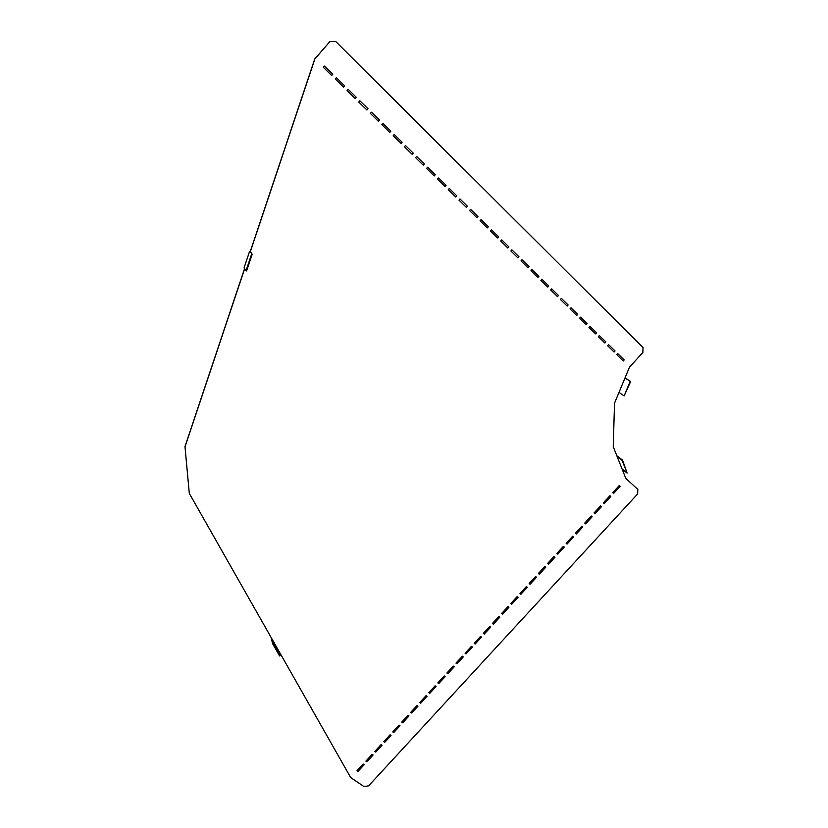 <?xml version="1.0" encoding="UTF-8"?>
<svg xmlns="http://www.w3.org/2000/svg" width="828" height="828" viewBox="0 0 828 828"><rect width="100%" height="100%" fill="white"/><g stroke="black" fill="none" stroke-linecap="round" stroke-linejoin="round"><path stroke-width="1.24" d="M563.371 546.335L556.882 553.383L557.782 554.16L564.261 547.101L563.371 546.335M554.108 556.406L547.629 563.444L548.529 564.21L555.008 557.172L554.108 556.406M544.855 566.466L538.397 573.493L539.297 574.249L545.766 567.232L544.855 566.466M535.623 576.505L529.175 583.523L530.086 584.278L536.534 577.261L535.623 576.505M526.411 586.524L519.974 593.531L520.884 594.287L527.322 587.28L526.411 586.524M517.21 596.533L510.783 603.529L511.694 604.274L518.131 597.278L517.21 596.533M508.03 606.52L501.613 613.496L502.534 614.241L508.951 607.266L508.03 606.52M498.86 616.487L492.453 623.463L493.374 624.198L499.781 617.233L498.86 616.487M480.571 636.38L474.185 643.325L475.117 644.049L481.503 637.115L480.571 636.38M471.453 646.306L465.077 653.24L466.009 653.954L472.384 647.03L471.453 646.306M489.71 626.444L483.314 633.399L484.235 634.134L490.631 627.179L489.71 626.444M462.345 656.2L455.98 663.125L456.921 663.839L463.276 656.925L462.345 656.2M453.258 666.095L446.903 672.998L447.844 673.713L454.189 666.809L453.258 666.095M408.038 715.268L401.735 722.12L402.687 722.813L408.991 715.961L408.038 715.268M399.044 725.059L392.751 731.9L393.714 732.583L399.996 725.742L399.044 725.059M390.06 734.829L383.778 741.65L384.741 742.333L391.013 735.502L390.06 734.829M381.087 744.579L374.825 751.4L375.788 752.072L382.05 745.252L381.087 744.579M444.181 675.958L437.836 682.862L438.778 683.566L445.122 676.673L444.181 675.958M435.124 685.812L428.79 692.705L429.732 693.398L436.066 686.515L435.124 685.812M426.078 695.644L419.755 702.527L420.707 703.22L427.02 696.348L426.078 695.644M417.053 705.466L410.74 712.328L411.692 713.022L417.995 706.16L417.053 705.466M372.145 754.318L365.883 761.118L366.845 761.791L373.107 754.981L372.145 754.318M363.202 764.037L356.961 770.827L357.924 771.489L364.175 764.699L363.202 764.037M619.282 485.518L612.73 492.65L613.61 493.447L620.162 486.326L619.282 485.518M609.925 495.703L603.384 502.813L604.264 503.61L610.805 496.5L609.925 495.703M600.579 505.856L594.049 512.967L594.939 513.753L601.459 506.653L600.579 505.856M591.254 515.999L584.734 523.099L585.624 523.876L592.144 516.796L591.254 515.999M581.939 526.132L575.429 533.211L576.329 533.988L582.829 526.918L581.939 526.132M572.645 536.244L566.145 543.303L567.045 544.079L573.545 537.02L572.645 536.244M343.558 87.106L335.268 78.991L336.344 77.739L344.634 85.864L343.558 87.106M355.295 98.604L347.087 90.573L348.164 89.331L356.371 97.373L355.295 98.604M331.697 75.493L323.313 67.285L324.4 66.033L332.773 74.241L331.697 75.493M401.073 143.451L393.196 135.73L394.263 134.519L402.129 142.24L401.073 143.451M412.23 154.37L404.437 146.732L405.492 145.531L413.286 153.18L412.23 154.37M366.918 109.989L358.793 102.041L359.869 100.799L367.984 108.758L366.918 109.989M423.284 165.196L415.563 157.631L416.608 156.43L424.329 164.006L423.284 165.196M434.224 175.909L426.575 168.415L427.621 167.225L435.259 174.718L434.224 175.909M476.907 217.712L469.559 210.519L470.583 209.349L477.932 216.553L476.907 217.712M466.392 207.414L458.971 200.148L460.006 198.979L467.427 206.255L466.392 207.414M455.773 197.012L448.279 189.674L449.314 188.494L456.808 195.843L455.773 197.012M445.05 186.517L437.484 179.096L438.519 177.916L446.085 185.337L445.05 186.517M378.417 121.261L370.375 113.384L371.451 112.153L379.483 120.039L378.417 121.261M389.802 132.408L390.868 131.197L382.909 123.393L381.843 124.614L389.802 132.408M497.638 238.019L490.424 230.95L491.449 229.801L498.653 236.87L497.638 238.019M487.319 227.917L480.043 220.786L481.068 219.627L488.344 226.758L487.319 227.917M507.854 248.017L500.712 241.02L501.727 239.882L508.868 246.879L507.854 248.017M623.205 360.998L616.819 354.746L617.791 353.67L624.177 359.932L623.205 360.998M517.966 257.922L510.897 250.998L511.911 249.859L518.98 256.794L517.966 257.922M586.172 324.721L579.548 318.242L580.542 317.145L587.155 323.634L586.172 324.721M595.56 333.922L588.998 327.495L589.981 326.408L596.543 332.835L595.56 333.922M567.139 306.081L560.39 299.477L561.384 298.37L568.132 304.983L567.139 306.081M576.702 315.447L570.016 308.906L571.01 307.799L577.685 314.35L576.702 315.447M547.743 287.088L540.87 280.361L541.874 279.243L548.747 285.981L547.743 287.088M557.492 296.631L550.682 289.966L551.676 288.858L558.486 295.524L557.492 296.631M604.854 343.03L598.354 336.654L599.337 335.578L605.837 341.943L604.854 343.03M614.076 352.055L615.049 350.979L608.611 344.665L607.628 345.742L614.076 352.055M537.91 277.463L530.976 270.663L531.98 269.545L538.914 276.345L537.91 277.463M527.985 267.744L520.988 260.882L521.992 259.754L528.999 266.616L527.985 267.744M250.315 251.774L314.847 59.016L329.886 41.586L335.609 41.41L643.045 347.594L642.859 352.49L629.487 367.166L614.531 403.153L613.248 446.737L625.792 478.336L637.819 489.431L637.653 493.954L368.636 785.824L364.02 786.6L350.689 777.544L189.302 493.416L185.006 446.841L244.643 268.727M189.302 493.416L185.006 446.841M329.886 41.586L314.733 58.995L250.232 251.671L252.209 254.237L250.253 251.608M244.56 268.614L184.954 446.654M329.761 41.576L335.609 41.41M630.191 381.387L624.126 395.929L630.646 381.542L624.985 378.003M630.646 381.542L625.036 377.889M624.126 395.929L618.992 392.42M251.64 254.051L246.04 270.746L244.063 267.889L249.59 251.381M246.04 270.746L246.609 270.932L252.209 254.237M616.86 455.824L622.521 460.078L627.106 473.078L622.056 460.316L622.521 460.078M622.056 460.316L617.036 456.29M627.106 473.078L622.066 468.948M271.004 637.25L272.66 643.78L273.147 643.522L271.253 637.684M273.147 643.522L280.061 655.693L279.585 655.942L272.66 643.78M280.061 655.693L278.115 649.763"/></g></svg>
